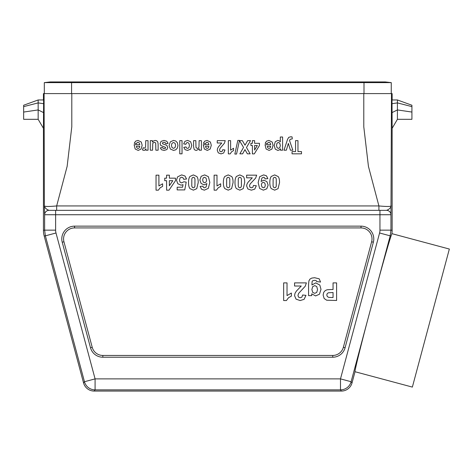 <?xml version="1.0" encoding="UTF-8"?>
<svg xmlns="http://www.w3.org/2000/svg" width="473" height="473" viewBox="0 0 473 473"><rect width="100%" height="100%" fill="white"/><g stroke="black" fill="none" stroke-linecap="round" stroke-linejoin="round"><path stroke-width="0.71" d="M378.908 210.337L378.908 205.938L368.437 166.366L363.784 126.788L363.784 93.589L392.141 93.589L392.141 99.963M44.184 235.997L83.555 382.917L84.466 381.723L45.378 235.838L44.184 235.997A21.989 21.989 172.5 0 1 43.439 230.31L44.633 230.15L44.616 214.736A4.399 4.399 -90 0 1 49.015 210.337L49.026 210.337C46.496 209.444 44.947 207.978 44.361 205.938L44.095 93.589L43.439 93.589L43.439 99.963M44.095 93.589L71.795 93.589L71.795 126.788L67.136 166.366L56.665 205.938L378.908 205.938C386.317 206.63 390.42 206.63 391.218 205.938C390.633 207.978 389.078 209.444 386.565 210.337L386.565 210.337A4.399 4.399 90 0 1 390.958 214.736L390.946 230.15L392.141 230.31A21.989 21.989 7.5 0 1 391.886 233.65L391.065 235.956L391.886 233.65L449.35 249.046L412.361 387.091L355.022 371.725C354.413 371.938 359.498 350.99 366.971 322.527L351.108 381.723L352.024 382.917L355.022 371.725M363.784 93.589L71.795 93.589M63.944 241.762A10.991 10.991 0 0 1 74.563 227.927L361.017 227.927A10.991 10.991 0 0 1 371.636 241.762L343.357 347.3A10.991 10.991 0 0 1 332.738 355.448L102.836 355.448A10.991 10.991 0 0 1 92.217 347.3L63.944 241.762L62.223 242.223L90.503 347.756A12.771 12.771 0 0 0 102.836 357.221L332.738 357.221A12.771 12.771 0 0 0 345.077 347.756L373.351 242.223A12.771 12.771 0 0 0 361.017 226.147L74.563 226.147A12.771 12.771 0 0 0 62.223 242.223M377.756 282.269C384.265 258.548 388.7 243.11 391.065 235.956L390.195 235.838L366.971 322.527M23.65 106.632L23.65 119.314L38.159 119.314L38.159 102.895L23.65 106.632L23.65 105.243L38.159 99.963L43.563 99.963L43.599 103.705L38.159 102.895L38.159 99.963M38.159 119.314L43.439 128.325L43.599 103.705M411.924 105.243L397.415 99.963L397.415 119.314L411.924 119.314L411.924 105.243M392.141 230.31L392.141 128.325L397.415 119.314M392.011 99.963L397.415 99.963M352.024 382.917A10.997 10.991 -127.5 0 1 341.405 391.065L94.168 391.065A10.997 10.991 127.5 0 1 83.555 382.917M43.439 230.31L43.439 128.325M46.46 206.429L45.662 206.364M43.646 112.657L38.159 109.931L23.65 112.06M392.011 99.969L392.141 128.325M411.924 106.632L397.415 102.895L391.975 103.705M411.924 112.06L397.415 109.931L391.934 112.657M391.484 93.589L390.958 214.736M44.616 214.736L44.361 205.938C45.148 206.63 49.251 206.63 56.665 205.938L56.665 210.337M44.361 205.938C44.947 207.978 46.496 209.444 49.015 210.337L386.547 210.337C389.078 209.444 390.633 207.978 391.218 205.938M341.405 391.065L340.489 389.87A10.991 10.991 -37.5 0 0 351.108 381.723L340.489 378.879L379.583 232.994A10.997 10.991 7.5 0 0 379.955 230.15L379.955 214.736L55.625 214.736L55.625 230.15A10.997 10.991 172.5 0 0 55.997 232.994L95.085 378.879L340.489 378.879L340.489 389.87L95.085 389.87L94.168 391.065M84.466 381.723A10.991 10.991 37.5 0 0 95.085 389.87L95.085 378.879L84.466 381.723M44.314 93.589L44.314 82.615L50.256 81.935L44.314 82.615L71.583 82.615L71.583 81.935L50.256 81.935M379.387 82.615L385.324 81.935L391.26 82.615L391.26 93.589M363.997 93.589L363.997 81.935L385.324 81.935L391.26 82.615L71.583 82.615L71.583 93.589M134.113 144.691L139.819 144.691L139.269 142.941L137.956 142.314L137.058 142.639L136.508 143.68L134.237 143.26L135.621 141.149L137.98 140.422L141.303 142.054L142.154 145.347L141.037 149.066L138.205 150.414L135.177 149.001L134.113 144.691M139.777 146.24L136.378 146.24L136.886 147.907L138.069 148.475L139.299 147.878L139.777 146.24M142.468 149.935L143.171 147.73L144.241 148.144L145.051 147.854L145.572 146.796L145.761 140.641L148.037 140.641L148.037 150.195L145.926 150.195L145.926 148.835L144.951 150.107L143.963 150.414L142.468 149.935M150.296 150.195L150.296 140.641L152.412 140.641L152.412 142.071L153.648 140.865L155.262 140.422L156.817 140.848L157.816 142.036L158.124 144.153L158.124 150.195L155.848 150.195L155.718 143.337L155.262 142.615L154.417 142.349L153.376 142.704L152.744 143.585L152.572 150.195L150.296 150.195M156.037 190.17L156.037 175.158L158.904 175.158L158.904 185.96L162.606 183.784L162.606 186.386L160.17 187.781L158.366 190.17L156.037 190.17M168.098 143.366L165.816 143.757L165.225 142.633L163.977 142.249L162.647 142.609L162.511 143.762L166.762 145.329L167.785 147.475L166.898 149.569L164.161 150.414L161.541 149.77L160.359 147.883L162.499 147.446L163.025 148.297L164.125 148.593L165.414 148.315L165.668 147.801L165.444 147.34L160.779 145.513L160.063 143.626L161.051 141.368L163.977 140.422L166.762 141.22L168.098 143.366M164.734 180.686L164.734 178.167L166.591 178.167L166.591 175.158L169.369 175.158L169.369 178.167L175.489 178.167L175.489 180.68L169.003 190.17L166.591 190.17L166.591 180.686L164.734 180.686M169.369 180.686L169.369 185.794L172.805 180.686L169.369 180.686M186.557 179.001L183.707 179.302L182.98 177.765L181.597 177.198L180.071 177.925L179.456 180.124L180.071 182.188L181.673 182.88L183.891 181.786L186.214 182.123L184.748 189.904L177.168 189.904L177.168 187.219L182.572 187.219L183.021 184.683L181.064 185.162L177.83 183.778L176.506 180.178L177.576 176.884L181.626 174.904L185.002 176.015L186.557 179.001M179.764 153.831L179.764 140.641L182.04 140.641L182.04 153.831L179.764 153.831M183.761 147.369L186.001 146.92L186.522 148.043L187.556 148.421L188.916 147.771L189.425 145.589L188.904 143.189L187.527 142.485L186.463 142.893L185.883 144.3L183.648 143.881L184.984 141.297L187.633 140.422L190.643 141.746L191.76 145.406L190.637 149.096L187.592 150.414L185.091 149.663L183.761 147.369M193.569 146.577L193.569 140.641L195.846 140.641L195.988 147.517L197.253 148.475L198.317 148.12L198.962 147.162L199.133 140.641L201.409 140.641L201.409 150.195L199.293 150.195L199.293 148.794L196.461 150.414L195.083 150.107L194.143 149.338L193.569 146.577M200.12 186.451L202.899 186.143L203.425 187.403L204.537 187.816L206.074 187.001L206.867 183.601L204.206 184.866L201.126 183.5L199.848 179.977L201.191 176.293L204.649 174.904L208.374 176.66L209.835 182.43L208.315 188.355L204.366 190.17L201.545 189.218L200.12 186.451M203.248 144.691L208.948 144.691L208.398 142.941L207.085 142.314L206.187 142.639L205.637 143.68L203.366 143.26L204.75 141.149L207.109 140.422L210.432 142.054L211.283 145.347L210.166 149.066L207.34 150.414L204.306 149.001L203.248 144.691M208.906 146.24L205.507 146.24L206.015 147.907L207.198 148.475L208.433 147.878L208.906 146.24M214.115 190.17L214.115 175.158L216.983 175.158L216.983 185.96L220.684 183.784L220.684 186.386L218.248 187.781L216.445 190.17L214.115 190.17M217.249 142.988L217.249 140.641L225.225 140.641L224.45 143.165L220.004 148.487L219.531 150.036L219.939 151.336L221.074 151.792L222.204 151.313L222.688 149.728L224.959 149.982L223.688 152.98L221.015 153.885L218.254 152.832L217.249 150.213L217.539 148.516L218.449 146.831L221.766 142.988L217.249 142.988M228.335 153.885L228.335 140.641L230.611 140.641L230.611 150.172L233.55 148.256L233.55 150.55L231.616 151.774L230.185 153.885L228.335 153.885M236.553 154.056L234.845 154.056L237.818 140.416L239.498 140.416L236.553 154.056M239.498 140.641L242.383 140.641L245.02 145.205L247.657 140.641L250.53 140.641L246.474 147.523L250.152 153.831L247.349 153.831L244.967 149.592L242.637 153.831L239.858 153.831L243.548 147.422L239.498 140.641M246.616 177.818L246.616 175.158L256.662 175.158L255.686 178.019L250.081 184.05L249.49 185.806L250.01 187.278L251.429 187.793L252.854 187.255L253.469 185.457L256.325 185.747L254.722 189.141L251.358 190.17L247.882 188.975L246.616 186.007L246.977 184.086L248.124 182.176L252.304 177.818L246.616 177.818M250.915 145.518L250.915 143.295L252.387 143.295L252.387 140.641L254.592 140.641L254.592 143.295L259.452 143.295L259.452 145.513L254.297 153.885L252.387 153.885L252.387 145.518L250.915 145.518M254.592 145.518L254.592 150.024L257.318 145.518L254.592 145.518M267.848 178.617L265.075 178.924L264.543 177.665L263.414 177.257L261.9 178.079L261.108 181.461L263.81 180.207L266.855 181.567L268.138 185.109L266.784 188.78L263.343 190.17L259.606 188.414L258.152 182.625L259.671 176.707L263.627 174.892L266.459 175.826L267.848 178.617M265.028 144.691L270.733 144.691L270.178 142.941L268.865 142.314L267.966 142.639L267.416 143.68L265.146 143.26L266.53 141.149L268.889 140.422L272.212 142.054L273.063 145.347L271.945 149.066L269.119 150.414L266.092 149.001L265.028 144.691M270.686 146.24L267.286 146.24L267.795 147.907L268.983 148.475L270.213 147.878L270.686 146.24M280.318 141.817L280.318 137.004L282.594 137.004L282.594 150.195L280.471 150.195L280.471 148.794L279.354 149.959L277.793 150.414L275.251 149.107L274.204 145.471L275.256 141.752L277.805 140.422L279.1 140.735L280.318 141.817M283.658 300.55L283.658 282.889L287.028 282.889L287.028 295.595L291.386 293.041L291.386 296.104L288.518 297.742L286.396 300.55L283.658 300.55M286.342 150.195L283.989 150.195L287.566 139.334L288.761 137.341L290.789 136.762L292.078 136.916L292.279 138.896L290.144 139.293L289.559 140.611L292.834 150.195L290.41 150.195L288.353 143.414L286.342 150.195M292.054 153.831L292.054 151.602L295.572 151.602L295.572 140.641L297.966 140.641L297.966 151.602L301.49 151.602L301.49 153.831L292.054 153.831M294.561 286.023L294.561 282.889L306.38 282.889L305.227 286.254L298.64 293.355L297.943 295.418L298.552 297.15L300.225 297.759L301.904 297.121L302.625 295.01L305.984 295.347L304.098 299.344L300.136 300.55L296.051 299.149L294.561 295.655L294.986 293.39L296.335 291.149L301.254 286.023L294.561 286.023M308.567 295.631L308.567 284.202L308.934 280.826L309.981 279.076L311.778 278.083L314.61 277.722L319.21 278.828L320.552 282.05L316.697 281.583L316.26 280.66L314.746 280.3L312.765 280.696L312.091 281.547L311.938 284.959L315.751 282.889L319.819 285.065L320.996 289.334L319.452 294.23L315.615 295.921L311.719 293.845L311.719 295.631L308.567 295.631M330.739 289.529L333.051 289.529L333.051 282.889L336.605 282.889L336.605 300.479L326.677 300.213L324.147 298.498L323.13 295.069L323.715 292.344L325.211 290.611L327.05 289.778L330.739 289.529M331.337 297.505L333.051 297.505L333.051 292.509L328.297 292.793L327.192 293.656L326.784 295.022L327.351 296.606L328.776 297.387L331.337 297.505M169.08 145.448L170.339 141.853L173.508 140.422L175.767 141.019L177.399 142.757L177.954 145.554L177.399 147.99L175.814 149.793L173.526 150.414L170.327 149.001L169.08 145.448M172.024 143.242L171.421 145.436L172.024 147.594L173.52 148.351L175.016 147.594L175.625 145.418L175.016 143.242L173.52 142.485L172.024 143.242M188.52 182.531C188.52 179.705 189.005 177.671 189.986 176.435L193.374 174.904L196.892 176.583C197.785 177.7 198.228 179.693 198.228 182.56L196.762 188.638L193.374 190.17L189.975 188.621C189.005 187.397 188.52 185.369 188.52 182.531M191.813 178.8L191.778 186.149L192.452 187.462L193.374 187.793L194.302 187.462L194.929 186.273L194.965 178.912L194.297 177.606L193.374 177.28L192.446 177.612L191.813 178.8M203.183 177.901L202.657 179.941L203.224 182.075L204.649 182.755L206.051 182.105L206.618 180.195L205.98 178.037L204.507 177.28L203.183 177.901M223.362 182.531C223.362 179.705 223.853 177.671 224.835 176.435L228.217 174.904L231.735 176.583C232.627 177.7 233.077 179.693 233.077 182.56L231.604 188.638L228.217 190.17L224.823 188.621C223.853 187.397 223.362 185.369 223.362 182.531M226.656 178.8L226.626 186.149L227.294 187.462L228.217 187.793L229.145 187.462L229.777 186.273L229.807 178.912L229.145 177.606L228.217 177.28L227.294 177.612L226.656 178.8M234.98 182.531C234.98 179.705 235.471 177.671 236.447 176.435L239.835 174.904L243.353 176.583C244.245 177.7 244.689 179.693 244.689 182.56L243.223 188.638L239.835 190.17L236.435 188.621C235.465 187.397 234.98 185.369 234.98 182.531M238.274 178.8L238.244 186.149L238.912 187.462L239.835 187.793L240.763 187.462L241.396 186.273L241.425 178.912L240.757 177.606L239.835 177.28L238.906 177.612L238.274 178.8M261.93 182.962L261.362 184.878L262.001 187.03L263.473 187.793L264.791 187.166L265.323 185.109L264.75 182.986L263.319 182.306L261.93 182.962M269.829 182.531C269.829 179.705 270.314 177.671 271.295 176.435L274.683 174.904L278.201 176.583C279.094 177.7 279.537 179.693 279.537 182.56L278.071 188.638L274.683 190.17L271.283 188.621C270.314 187.397 269.829 185.369 269.829 182.531M273.122 178.8L273.087 186.149L273.761 187.462L274.683 187.793L275.611 187.462L276.238 186.273L276.273 178.912L275.605 177.606L274.683 177.28L273.755 177.612L273.122 178.8M277.048 143.136L276.522 145.453L277.066 147.688L278.408 148.416L279.791 147.7L280.341 145.583L279.768 143.201L278.366 142.432L277.048 143.136M312.73 286.579L311.873 289.441L312.694 292.379L314.752 293.337L316.75 292.397L317.537 289.529L316.75 286.555L314.817 285.615L312.73 286.579M74.563 226.147L74.563 227.927M90.503 347.756L92.217 347.3M102.836 357.221L102.836 355.448M332.738 357.221L332.738 355.448M345.077 347.756L343.357 347.3M373.351 242.223L371.636 241.762M361.017 226.147L361.017 227.927M379.583 232.994L390.195 235.838L390.946 230.15L379.955 230.15M379.955 210.337L379.955 214.736L390.946 214.736A4.399 4.399 90 0 0 386.547 210.337M55.625 230.15L44.633 230.15L45.378 235.838L55.997 232.994M55.625 214.736L55.625 210.337L49.003 210.337A4.399 4.399 -90 0 0 44.633 214.736L55.625 214.736M363.997 81.935L71.583 81.935"/></g></svg>
